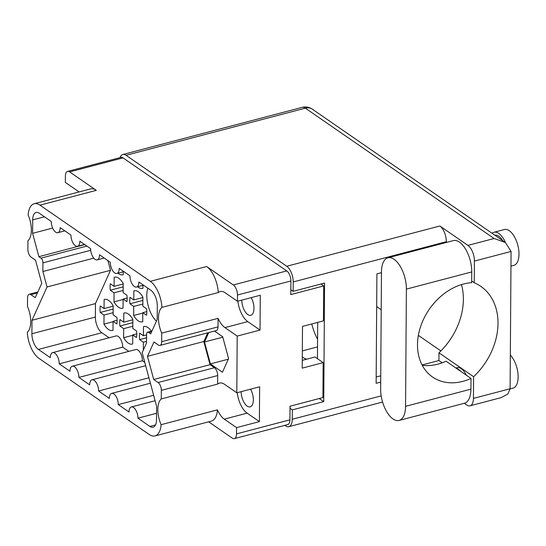 <?xml version="1.0" encoding="UTF-8"?>
<svg xmlns="http://www.w3.org/2000/svg" width="546" height="546" viewBox="0 0 546 546"><rect width="100%" height="100%" fill="white"/><g stroke="black" fill="none" stroke-linecap="round" stroke-linejoin="round"><path stroke-width="0.82" d="M147.843 288.165A21.253 10.238 -104.7 0 0 146.792 295.359A21.253 10.238 -104.7 0 0 156.429 321.13M241.789 300.116A11.493 5.535 -104.7 0 0 250.812 315.315A11.493 5.535 -104.7 0 0 253.986 308.408A11.493 5.535 -104.7 0 0 251.194 297.638M241.148 391.653A11.493 5.535 -104.7 0 0 250.17 406.852A11.493 5.535 -104.7 0 0 253.351 399.952A11.493 5.535 -104.7 0 0 250.553 389.182M207.739 332.842L203.815 341.523L210.046 364.673L214.441 367.704A6.177 2.976 75.3 0 1 217.683 375.552L161.336 390.363L161.275 398.914A19.281 9.289 -104.7 0 0 157.842 409.486A19.281 9.289 -104.7 0 0 161.097 424.679L217.445 409.862A19.281 9.289 -104.7 0 0 224.297 419.157L236.561 427.627L236.52 433.872L289.933 419.833A7.91 3.808 75.3 0 1 287.742 424.583L234.33 438.629A7.91 3.808 -104.7 0 0 236.52 433.872M237.244 392.676A19.281 9.289 -104.7 0 0 247.126 413.151L224.297 419.157M123.048 157.876L69.635 171.915A7.91 3.808 -104.7 0 0 67.574 171.41L120.987 157.371A7.91 3.808 75.3 0 1 123.048 157.876L286.752 270.918A7.91 3.808 75.3 0 1 290.902 280.965L237.49 295.004L237.442 301.255L260.278 295.256L260.032 330.084L237.203 336.083L224.938 327.614A19.281 9.289 75.3 0 1 218.079 318.325L218.018 326.877A6.177 2.976 75.3 0 1 216.312 330.589L159.964 345.4A6.177 2.976 -104.7 0 0 161.677 341.694L218.018 326.877M237.49 295.004A7.91 3.808 -104.7 0 0 233.34 284.964L206.647 266.53A22.243 10.715 75.3 0 1 218.263 292.567L161.916 307.378A19.281 9.289 75.3 0 0 158.476 317.949A19.281 9.289 75.3 0 0 161.732 333.135L218.079 318.325M260.032 330.084L247.768 321.614A19.281 9.289 75.3 0 1 237.879 301.139M104.02 315.062L100.232 312.449A16.066 7.74 75.3 0 1 100.041 309.063A16.066 7.74 75.3 0 1 100.28 305.972L104.061 308.586L104.129 299.522A16.066 7.74 75.3 0 1 104.484 299.413A16.066 7.74 75.3 0 1 113.179 305.774L113.111 314.837L116.899 317.451A16.066 7.74 75.3 0 1 117.09 320.836A16.066 7.74 75.3 0 1 116.858 323.928L113.07 321.314L113.008 330.371A16.066 7.74 75.3 0 1 112.653 330.487A16.066 7.74 75.3 0 1 103.952 324.126L104.02 315.062L113.131 312.667M114.059 292.833L110.272 290.219A16.066 7.74 75.3 0 1 110.08 286.827A16.066 7.74 75.3 0 1 110.319 283.743L114.1 286.357L114.169 277.293A16.066 7.74 75.3 0 1 114.524 277.184A16.066 7.74 75.3 0 1 123.219 283.545L123.157 292.608L126.938 295.222A16.066 7.74 75.3 0 1 127.136 298.607A16.066 7.74 75.3 0 1 126.897 301.692L123.109 299.078L123.048 308.142A16.066 7.74 75.3 0 1 122.693 308.258A16.066 7.74 75.3 0 1 113.998 301.89L114.059 292.833L123.171 290.438M133.736 306.415L129.948 303.801A16.066 7.74 75.3 0 1 129.757 300.416A16.066 7.74 75.3 0 1 129.996 297.331L133.777 299.945L133.845 290.882A16.066 7.74 75.3 0 1 134.2 290.765A16.066 7.74 75.3 0 1 142.895 297.133L142.834 306.19L146.615 308.804A16.066 7.74 75.3 0 1 146.806 312.196A16.066 7.74 75.3 0 1 146.574 315.281L142.786 312.667L142.724 321.731A16.066 7.74 75.3 0 1 142.369 321.84A16.066 7.74 75.3 0 1 133.674 315.479L133.736 306.415L142.847 304.02M123.696 328.651L119.908 326.037A16.066 7.74 75.3 0 1 119.717 322.652A16.066 7.74 75.3 0 1 119.956 319.56L123.737 322.174L123.806 313.111A16.066 7.74 75.3 0 1 124.16 313.001A16.066 7.74 75.3 0 1 132.855 319.362L132.787 328.426L136.575 331.04A16.066 7.74 75.3 0 1 136.766 334.425A16.066 7.74 75.3 0 1 136.527 337.51L132.746 334.896L132.685 343.96A16.066 7.74 75.3 0 1 132.323 344.076A16.066 7.74 75.3 0 1 123.628 337.708L123.696 328.651L132.808 326.255M143.311 350.143L143.373 342.233L139.585 339.619A16.066 7.74 75.3 0 1 139.394 336.234A16.066 7.74 75.3 0 1 139.626 333.149L143.414 335.763L143.475 326.699A16.066 7.74 75.3 0 1 143.837 326.583A16.066 7.74 75.3 0 1 151.413 331.169M208.668 421.819L232.268 438.124A7.91 3.808 -104.7 0 0 234.33 438.629M217.445 409.862A22.243 10.715 75.3 0 1 211.377 421.109L155.03 435.92A22.243 10.715 -104.7 0 0 161.097 424.679M155.03 435.92A22.243 10.715 -104.7 0 1 149.235 434.5L38.909 358.319A22.243 10.715 -104.7 0 1 27.3 332.282A19.281 9.289 75.3 0 0 27.477 306.524L27.539 297.973A6.177 2.976 -104.7 0 1 29.245 294.26A6.177 2.976 -104.7 0 1 30.856 294.656L35.251 297.686L41.742 283.326L35.51 260.183L31.122 257.146A6.177 2.976 -104.7 0 1 27.88 249.297L27.942 240.745A19.281 9.289 -104.7 0 0 28.119 214.988A22.243 10.715 -104.7 0 1 34.186 203.74A22.243 10.715 -104.7 0 1 39.981 205.16L150.3 281.34L206.647 266.53M161.336 390.363A6.177 2.976 -104.7 0 0 158.094 382.514L214.441 367.704M159.964 345.4A6.177 2.976 -104.7 0 1 158.354 345.011L153.965 341.973L147.468 356.333L153.699 379.484L158.094 382.514M161.732 333.135L161.677 341.694M161.916 307.378A22.243 10.715 -104.7 0 0 150.3 281.34M90.711 250.286L42.943 262.844L42.881 271.519L47.045 286.984L31.996 320.277L31.9 333.736L95.373 317.055A12.36 5.951 -104.7 0 0 101.849 332.746L38.384 349.433A12.36 5.951 75.3 0 1 31.9 333.736M42.943 262.844A3.706 1.788 -104.7 0 0 40.998 258.135L86.882 246.075M44.465 216.782L32.699 219.874L32.603 233.333L38.889 256.675L40.998 258.135M32.699 219.874A12.36 5.951 75.3 0 1 36.118 212.449A12.36 5.951 75.3 0 1 39.332 213.24L51.269 221.478A8.402 4.047 75.3 0 0 57.869 232.692A8.402 4.047 75.3 0 0 60.19 227.641L70.946 235.067A8.402 4.047 75.3 0 0 77.546 246.273A8.402 4.047 75.3 0 0 79.866 241.23L90.622 248.655A8.402 4.047 75.3 0 0 97.222 259.862A8.402 4.047 75.3 0 0 99.543 254.811L110.299 262.244A8.402 4.047 -104.7 0 0 116.892 273.45A8.402 4.047 -104.7 0 0 119.219 268.4L129.975 275.832A8.402 4.047 -104.7 0 0 136.568 287.039A8.402 4.047 -104.7 0 0 138.896 281.989L150.833 290.233A12.36 5.951 75.3 0 1 157.309 305.924L157.221 319.39L150.669 333.865L148.56 332.412A3.706 1.788 -104.7 0 0 147.591 332.173A3.706 1.788 -104.7 0 0 146.567 334.398L146.505 343.079L142.172 352.675L156.613 406.326L156.518 419.792A12.36 5.951 75.3 0 1 153.098 427.211A12.36 5.951 75.3 0 1 149.877 426.426L137.947 418.181A8.402 4.047 75.3 0 0 131.347 406.975A8.402 4.047 75.3 0 0 129.027 412.018L118.27 404.593A8.402 4.047 75.3 0 0 111.671 393.386A8.402 4.047 75.3 0 0 109.35 398.437L98.594 391.004A8.402 4.047 -104.7 0 0 91.994 379.798A8.402 4.047 -104.7 0 0 89.674 384.848L78.917 377.423A8.402 4.047 -104.7 0 0 72.318 366.216A8.402 4.047 -104.7 0 0 69.997 371.26L59.241 363.834A8.402 4.047 -104.7 0 0 52.641 352.627A8.402 4.047 -104.7 0 0 50.321 357.671L38.384 349.433M290.902 280.965L290.806 294.581L323.689 285.94L323.45 320.877L302.504 326.385L302.211 368.134L323.157 362.633L322.911 397.57L290.028 406.217L289.933 419.833M236.561 427.627L259.391 421.621L259.637 386.793L236.807 392.792L237.203 336.083M236.807 392.792L224.542 384.323A19.281 9.289 -104.7 0 0 219.519 383.094A19.281 9.289 -104.7 0 0 217.622 384.104L217.683 375.552M208.756 332.575L204.497 341.994L210.394 363.902L222.434 372.215L228.583 358.626L222.686 336.718L214.503 331.067M218.263 292.567A19.281 9.289 75.3 0 1 220.154 291.557A19.281 9.289 75.3 0 1 225.177 292.786L237.442 301.255M78.958 191.974A19.281 9.289 -104.7 0 0 77.607 190.882L65.343 182.412L65.39 176.167A7.91 3.808 -104.7 0 1 67.574 171.41M69.635 171.915L96.328 190.349L39.981 205.16M34.186 203.74L90.534 188.93A22.243 10.715 75.3 0 1 96.328 190.349M139.585 339.619L146.546 337.79M119.908 326.037L132.828 322.638M129.948 303.801L142.868 300.409M110.272 290.219L123.198 286.821M100.232 312.449L113.152 309.05M113.063 321.731L103.952 324.126M113.07 321.314L117.09 320.256M104.061 308.586L113.172 306.19M104.846 299.338L104.129 299.522M123.109 299.495L113.998 301.89M123.109 299.078L127.129 298.02M114.1 286.357L123.212 283.961M114.885 277.102L114.169 277.293M142.779 313.083L133.674 315.479M142.786 312.667L146.806 311.609M133.777 299.945L142.888 297.55M134.562 290.69L133.845 290.882M132.739 335.312L123.628 337.708M132.746 334.896L136.766 333.845M123.737 322.174L132.849 319.779M124.522 312.919L123.806 313.111M143.373 342.233L146.519 341.407M143.414 335.763L146.567 334.93M144.199 326.508L143.475 326.699M142.977 285.353L142.956 288.24A16.066 7.74 75.3 0 1 142.602 288.349A16.066 7.74 75.3 0 1 137.66 286.752M123.3 271.765L123.28 274.652A16.066 7.74 75.3 0 1 122.925 274.768A16.066 7.74 75.3 0 1 117.984 273.164M311.773 323.949A32.746 15.779 -104.7 0 0 317.588 339.237M302.327 350.907L317.533 346.908M306.688 359.186A32.746 15.779 75.3 0 1 302.286 356.961M302.266 360.353L315.008 357.002L323.157 362.633M320.918 284.022L323.689 285.94M107.896 260.585L110.51 270.304L95.468 303.59L95.373 317.055M109.132 337.776L101.849 332.746M128.808 351.365L122.707 347.147A8.402 4.047 -104.7 0 0 116.114 335.94L52.641 352.627M144.786 362.394L142.383 360.735A8.402 4.047 -104.7 0 0 135.79 349.529L72.318 366.216M156.566 413.288L137.947 418.181M153.644 395.297L118.27 404.593M148.928 377.777L98.594 391.004M142.383 360.735L78.917 377.423M122.707 347.147L59.241 363.834M95.468 303.59L31.996 320.277M110.51 270.304L47.045 286.984M93.769 258.142L42.881 271.519M84.773 244.615L38.889 256.675M52.669 228.064L32.603 233.333M161.275 398.914L217.622 384.104M210.046 364.673L153.699 379.484M203.815 341.523L147.468 356.333M222.809 337.182L204.497 341.994M228.324 359.186L210.394 363.902M259.391 421.621L247.126 413.151M471 378.426L470.925 389.148L405.569 406.326L406.388 289.114A23.478 11.309 -104.7 0 0 387.96 257.801L453.31 240.622A23.478 11.309 -104.7 0 1 471.744 271.935L471.669 282.657A53.877 41.175 124.6 0 0 463.506 284.016A53.877 41.175 124.6 0 0 420.604 326.597A53.877 41.175 124.6 0 0 432.548 377.027A53.877 41.175 124.6 0 0 462.824 381.361A53.877 41.175 124.6 0 0 471 378.426L460.585 371.239A15.445 7.439 -104.7 0 0 458.538 369.383A15.445 7.439 -104.7 0 0 456.49 368.407L460.585 371.239M456.49 368.407L446.075 361.22A53.877 41.175 -55.4 0 1 437.899 364.155A53.877 41.175 -55.4 0 1 422.235 365.315M405.569 406.326A23.478 11.309 75.3 0 1 399.078 420.434A23.478 11.309 75.3 0 1 392.963 418.932A23.478 11.309 75.3 0 1 380.651 389.121L381.463 271.901A23.478 11.309 -104.7 0 1 387.96 257.801M502.675 240.622A15.445 7.439 -104.7 0 0 498.778 236.234A15.445 7.439 -104.7 0 0 494.853 235.224M492.069 233.299A18.537 8.927 75.3 0 1 493.966 232.262L504.443 229.504A18.537 8.927 75.3 0 1 509.268 230.692A18.537 8.927 75.3 0 1 518.7 249.775A18.537 8.927 75.3 0 1 513.868 265.363L510.96 266.127M493.966 232.262A18.537 8.927 75.3 0 1 498.798 233.442A18.537 8.927 75.3 0 1 505.466 242.547M510.339 355.139A18.537 8.927 75.3 0 1 518.031 374.317A18.537 8.927 75.3 0 1 513.008 388.158L510.1 388.923M466.339 375.211A15.445 7.439 -104.7 0 0 461.261 368.666A15.445 7.439 -104.7 0 0 457.241 367.683L455.93 368.024M470.925 389.148A23.478 11.309 75.3 0 1 464.434 403.255L399.078 420.434M442.212 362.803L438.916 360.524L438.964 352.805L473.594 376.713L473.443 398.389A12.36 5.951 -104.7 0 1 470.031 405.815A12.36 5.951 -104.7 0 1 466.81 405.023L464.291 403.289M473.443 398.389L510.1 388.752L507.889 393.987L501.337 397.584L470.031 405.815M510.1 388.752L511.063 251.447L474.406 261.084L474.256 282.76L471.676 280.978M474.406 261.084A12.36 5.951 -104.7 0 0 467.922 245.386L439.851 226.003A12.36 5.951 75.3 0 1 446.335 241.701L446.328 242.458M511.063 251.447L505.412 242.513L494.103 238.506L305.351 108.163L126.044 155.296L286.732 266.257L439.851 226.003M290.841 289.728L293.147 291.325L293.216 281.948A12.36 5.951 -104.7 0 0 286.732 266.257M126.044 155.296A12.36 5.951 -104.7 0 0 122.83 154.504A12.36 5.951 -104.7 0 0 120.065 157.617M284.835 425.348L285.619 425.894A12.36 5.951 -104.7 0 0 288.841 426.679A12.36 5.951 -104.7 0 0 292.253 419.26L292.322 409.882L290.015 408.285M380.698 382.077L376.139 383.278L376.904 273.88L381.463 272.679M293.147 291.325L324.57 283.067L323.744 401.617L292.322 409.882M440.875 350.935L418.366 335.394M381.204 309.732L376.672 306.599M461.452 284.603A61.787 47.215 -55.4 0 1 438.964 352.805M438.916 360.524L422.044 364.96M380.739 375.812L376.18 377.013M317.451 358.688L317.704 322.386M323.744 401.617L319.267 398.532M473.594 376.713A61.787 47.215 124.6 0 0 480.753 286.322A61.787 47.215 124.6 0 0 474.256 282.76M247.768 321.614L224.938 327.614M233.34 284.964L286.752 270.918M151.706 331.586L148.56 332.412M149.877 426.426L155.514 424.945M37.401 292.936L30.856 294.656M505.412 242.513L312.292 109.159A12.36 9.446 124.6 0 0 305.351 108.163A12.36 5.951 75.3 0 0 302.129 107.371L122.83 154.504M292.253 419.26L381.176 395.884M446.335 241.701L293.216 281.948M467.922 245.386L494.103 238.506M471.744 271.935L406.388 289.114M123.874 271.615L116.892 273.45M143.55 285.203L136.568 287.039M155.105 400.73L131.347 406.975M150.389 383.21L111.671 393.386M145.673 365.69L91.994 379.798M64.844 230.856L57.869 232.692M84.521 244.444L77.546 246.273M104.197 258.026L97.222 259.862M37.817 292.008L29.245 294.26M151.959 331.026L147.591 332.173M312.292 109.159A12.36 12.36 0 0 0 302.129 107.371M288.841 426.679L382.569 402.04"/></g></svg>
